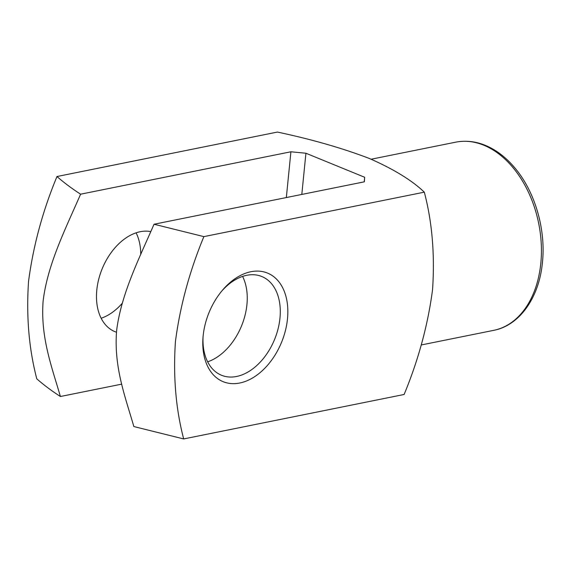 <?xml version="1.0" encoding="UTF-8"?>
<svg xmlns="http://www.w3.org/2000/svg" width="571" height="571" viewBox="0 0 571 571"><rect width="100%" height="100%" fill="white"/><g stroke="black" fill="none" stroke-linecap="round" stroke-linejoin="round"><path stroke-width="0.86" d="M154.042 224.239L203.876 236.622C189.536 271.254 180.058 306.213 175.44 341.494C173.084 376.56 175.825 409.043 183.684 438.935L133.85 426.551C125.249 396.688 113.665 367.139 116.627 330.523C121.209 293.937 139.167 258.435 154.042 224.239L364.355 181.821L364.676 177.274L364.219 181.849M183.684 438.935L404.125 394.475C418.464 359.844 427.943 324.885 432.561 289.597C434.916 254.523 432.168 222.048 424.317 192.163C411.905 180.3 393.533 169.052 369.187 158.41C342.386 148.153 311.802 139.374 277.42 132.065L56.979 176.525C63.709 182.463 71.582 188.351 80.597 194.197C65.558 228.828 47.479 264.359 43.103 301.267C40.42 337.468 51.882 367.032 60.398 396.51L121.744 384.133M60.398 396.51C51.376 390.657 43.503 384.768 36.787 378.837C28.914 348.688 26.166 316.198 28.55 281.367C33.239 245.83 42.711 210.885 56.979 176.525M203.148 335.891A58.656 39.192 112.2 0 0 202.969 337.961A58.656 39.192 112.2 0 0 250.662 379.03A58.656 39.192 112.2 0 0 285.329 294.293A58.656 39.192 112.2 0 0 222.519 290.161A58.656 39.192 112.2 0 0 203.148 335.891M203.876 236.622L424.317 192.163M364.676 177.274L305.92 153.235L290.91 151.779L80.597 194.197M290.91 151.779L286.335 197.559M116.463 332.229A53.324 35.63 -67.8 0 1 114.949 331.665A53.324 35.63 -67.8 0 1 96.806 290.047A53.324 35.63 -67.8 0 1 150.715 231.59M305.92 153.235L301.809 194.44M207.644 361.828A53.324 35.63 112.2 0 0 242.589 276.407M203.069 336.697A53.324 35.63 112.2 0 0 221.448 375.233A53.324 35.63 112.2 0 0 274.615 339.367A53.324 35.63 112.2 0 0 261.832 276.528A53.324 35.63 112.2 0 0 221.712 291.131M101.146 318.261A53.324 35.63 112.2 0 0 122.251 303.28M140.751 254.188A53.324 35.63 112.2 0 0 136.091 232.84M540.808 263.302A95.985 65.258 -101.4 0 0 455.729 142.165C470.111 139.481 484.179 142.843 497.933 152.243C504.207 156.597 510.01 162.014 515.342 168.495C535.163 192.22 545.926 229.635 542.443 262.325C539.274 297.327 519.753 325.449 493.679 330.352A95.985 65.258 -101.4 0 0 540.808 263.302M421.212 344.97L493.679 330.352M371.157 159.223L455.729 142.165"/></g></svg>
